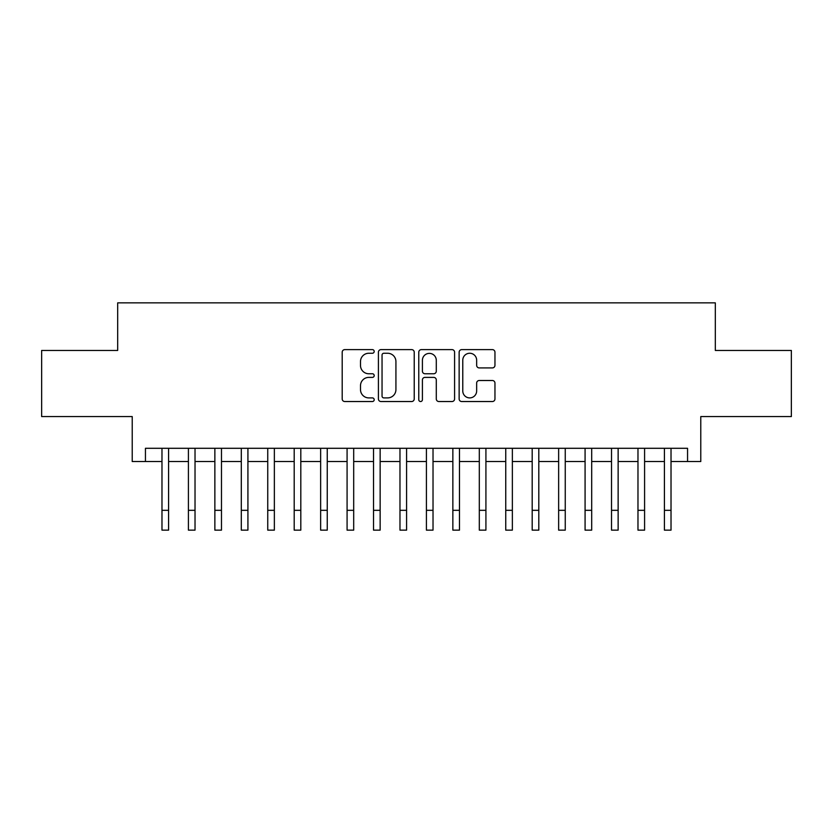 <?xml version="1.0" encoding="UTF-8"?>
<svg xmlns="http://www.w3.org/2000/svg" width="833" height="833" viewBox="0 0 833 833"><rect width="100%" height="100%" fill="white"/><g stroke="black" fill="none" stroke-linecap="round" stroke-linejoin="round"><path stroke-width="1.25" d="M374.194 351.432A1.822 1.822 0 0 0 372.372 349.621L344.789 349.621A2.593 2.593 0 0 0 342.196 352.213L342.196 398.934A2.593 2.593 0 0 0 344.789 401.537L372.372 401.537A1.822 1.822 0 0 0 374.194 399.715A1.822 1.822 0 0 0 372.372 397.903L368.8 397.903A8.309 8.309 0 0 1 360.502 389.594L360.502 385.7A8.309 8.309 0 0 1 368.8 377.391L372.372 377.391A1.822 1.822 0 0 0 374.194 375.579A1.822 1.822 0 0 0 372.372 373.757L368.8 373.757A8.309 8.309 0 0 1 360.502 365.458L360.502 361.564A8.309 8.309 0 0 1 368.8 353.254L372.372 353.254A1.822 1.822 0 0 0 374.194 351.432M492.355 367.915A2.593 2.593 0 0 0 494.958 365.323L494.958 352.213A2.593 2.593 0 0 0 492.355 349.621L461.732 349.621A2.593 2.593 0 0 0 459.139 352.213L459.139 398.934A2.593 2.593 0 0 0 461.732 401.537L492.355 401.537A2.593 2.593 0 0 0 494.958 398.934L494.958 383.107A2.593 2.593 0 0 0 492.355 380.504L479.256 380.504A2.593 2.593 0 0 0 476.653 383.107L476.653 390.958A6.945 6.945 0 0 1 469.708 397.903A6.945 6.945 0 0 1 462.773 390.958L462.773 360.2A6.945 6.945 0 0 1 469.708 353.254A6.945 6.945 0 0 1 476.653 360.2L476.653 365.323A2.593 2.593 0 0 0 479.256 367.915L492.355 367.915M145.442 461.524L145.442 448.3L687.558 448.3L687.558 461.524L700.782 461.524L700.782 416.562L791.35 416.562L791.35 350.454L715.318 350.454L715.318 302.858L117.682 302.858L117.682 350.454L41.65 350.454L41.65 416.562L132.218 416.562L132.218 461.524L161.977 461.524M414.23 352.213A2.593 2.593 0 0 0 411.637 349.621L381.004 349.621A2.593 2.593 0 0 0 378.411 352.213L378.411 398.934A2.593 2.593 0 0 0 381.004 401.537L411.637 401.537A2.593 2.593 0 0 0 414.23 398.934L414.23 352.213M421.363 349.621L451.996 349.621A2.593 2.593 0 0 1 454.589 352.213L454.589 398.934A2.593 2.593 0 0 1 451.996 401.537L438.887 401.537A2.593 2.593 0 0 1 436.294 398.934L436.294 379.994A2.593 2.593 0 0 0 433.701 377.391L424.997 377.391A2.593 2.593 0 0 0 422.404 379.994L422.404 399.715A1.822 1.822 0 0 1 420.592 401.537A1.822 1.822 0 0 1 418.77 399.715L418.77 352.213A2.593 2.593 0 0 1 421.363 349.621M168.578 461.524L188.414 461.524M195.026 461.524L214.862 461.524M221.474 461.524L241.31 461.524M247.922 461.524L267.747 461.524M274.359 461.524L294.195 461.524M300.807 461.524L320.643 461.524M327.254 461.524L347.08 461.524M353.692 461.524L373.528 461.524M380.14 461.524L399.975 461.524M406.587 461.524L426.413 461.524M433.025 461.524L452.86 461.524M459.472 461.524L479.308 461.524M485.92 461.524L505.746 461.524M512.357 461.524L532.193 461.524M538.805 461.524L558.641 461.524M565.253 461.524L585.078 461.524M591.69 461.524L611.526 461.524M618.138 461.524L637.974 461.524M644.586 461.524L664.422 461.524M671.023 461.524L687.558 461.524M383.857 353.254A1.822 1.822 0 0 0 382.045 355.066L382.045 396.081A1.822 1.822 0 0 0 383.857 397.903L387.626 397.903A8.309 8.309 0 0 0 395.925 389.594L395.925 361.564A8.309 8.309 0 0 0 387.626 353.254L383.857 353.254M436.294 360.325A6.945 6.945 0 0 0 429.349 353.379A6.945 6.945 0 0 0 422.404 360.325L422.404 371.164A2.593 2.593 0 0 0 424.997 373.757L433.701 373.757A2.593 2.593 0 0 0 436.294 371.164L436.294 360.325M161.977 510.317L168.578 510.317L168.578 530.142L161.977 530.142L161.977 448.3M168.578 510.317L168.578 448.3M188.414 510.317L195.026 510.317L195.026 530.142L188.414 530.142L188.414 448.3M195.026 510.317L195.026 448.3M214.862 510.317L221.474 510.317L221.474 530.142L214.862 530.142L214.862 448.3M221.474 510.317L221.474 448.3M241.31 510.317L247.922 510.317L247.922 530.142L241.31 530.142L241.31 448.3M247.922 510.317L247.922 448.3M267.747 510.317L274.359 510.317L274.359 530.142L267.747 530.142L267.747 448.3M274.359 510.317L274.359 448.3M294.195 510.317L300.807 510.317L300.807 530.142L294.195 530.142L294.195 448.3M300.807 510.317L300.807 448.3M320.643 510.317L327.254 510.317L327.254 530.142L320.643 530.142L320.643 448.3M327.254 510.317L327.254 448.3M347.08 510.317L353.692 510.317L353.692 530.142L347.08 530.142L347.08 448.3M353.692 510.317L353.692 448.3M373.528 510.317L380.14 510.317L380.14 530.142L373.528 530.142L373.528 448.3M380.14 510.317L380.14 448.3M399.975 510.317L406.587 510.317L406.587 530.142L399.975 530.142L399.975 448.3M406.587 510.317L406.587 448.3M426.413 510.317L433.025 510.317L433.025 530.142L426.413 530.142L426.413 448.3M433.025 510.317L433.025 448.3M452.86 510.317L459.472 510.317L459.472 530.142L452.86 530.142L452.86 448.3M459.472 510.317L459.472 448.3M479.308 510.317L485.92 510.317L485.92 530.142L479.308 530.142L479.308 448.3M485.92 510.317L485.92 448.3M505.746 510.317L512.357 510.317L512.357 530.142L505.746 530.142L505.746 448.3M512.357 510.317L512.357 448.3M532.193 510.317L538.805 510.317L538.805 530.142L532.193 530.142L532.193 448.3M538.805 510.317L538.805 448.3M558.641 510.317L565.253 510.317L565.253 530.142L558.641 530.142L558.641 448.3M565.253 510.317L565.253 448.3M585.078 510.317L591.69 510.317L591.69 530.142L585.078 530.142L585.078 448.3M591.69 510.317L591.69 448.3M611.526 510.317L618.138 510.317L618.138 530.142L611.526 530.142L611.526 448.3M618.138 510.317L618.138 448.3M637.974 510.317L644.586 510.317L644.586 530.142L637.974 530.142L637.974 448.3M644.586 510.317L644.586 448.3M664.422 510.317L671.023 510.317L671.023 530.142L664.422 530.142L664.422 448.3M671.023 510.317L671.023 448.3"/></g></svg>
